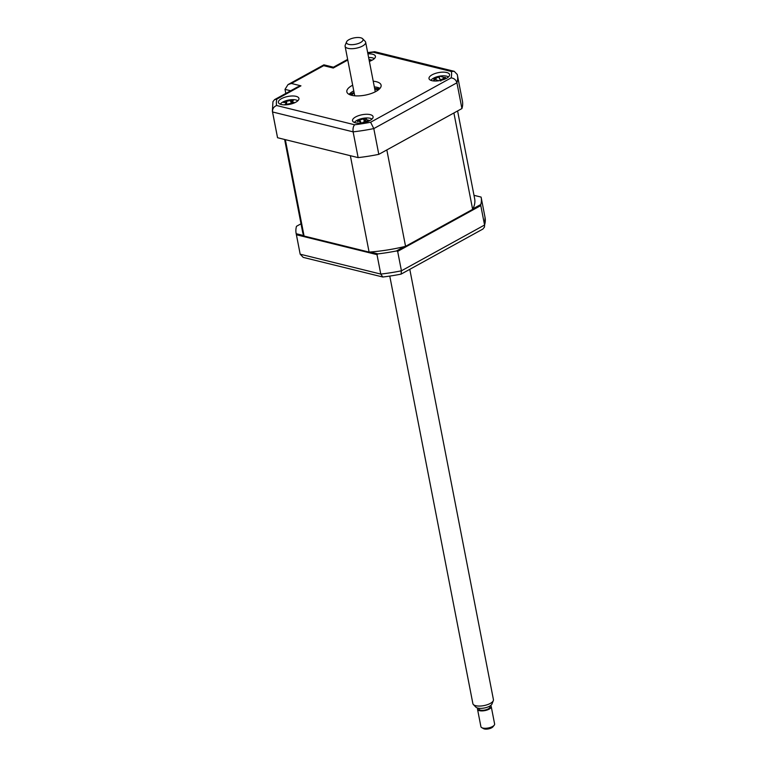 <?xml version="1.0" encoding="UTF-8"?>
<svg xmlns="http://www.w3.org/2000/svg" width="767" height="767" viewBox="0 0 767 767"><rect width="100%" height="100%" fill="white"/><g stroke="black" fill="none" stroke-linecap="round" stroke-linejoin="round"><path stroke-width="1.15" d="M472.913 208.835L480.794 204.501L480.784 205.585L397.661 251.375L396.453 250.962L404.334 246.619M370.317 251.998L377.958 253.887L377 254.644L296.417 234.76L296.196 233.714L303.837 235.594M377.958 253.887A94.245 36.404 -11 0 0 396.453 250.962M377 254.644L380.777 274.078L382.791 277.012A91.618 35.387 -11 0 0 401.103 274.116L482.913 229.045L484.485 227.042L484.562 225.019A94.245 36.404 -11 0 0 485.051 217.483L484.485 227.042M397.661 251.375L401.438 270.809L401.103 274.116M296.417 234.76L300.031 253.446A94.245 36.404 -11 0 0 300.194 254.193L303.214 257.386L382.791 277.012M473.996 195.326L481.082 197.081A94.245 36.404 -11 0 1 481.158 197.407L485.051 217.483M296.196 233.714A94.245 36.404 -11 0 1 296.129 233.379A94.245 36.404 -11 0 1 296.484 226.294L301.019 223.791M480.794 204.501A94.245 36.404 -11 0 0 481.158 197.407M480.784 205.585L484.562 225.019L401.438 270.809A94.245 36.404 -11 0 1 380.777 274.078L300.194 254.193M355.399 122.797A10.47 4.046 -11 0 0 367.029 121.771A10.47 4.046 -11 0 0 373.088 116.718A10.47 4.046 -11 0 0 370.202 114.638A10.47 4.046 -11 0 0 358.582 115.664A10.47 4.046 -11 0 0 352.523 120.716A10.47 4.046 -11 0 0 355.399 122.797M431.888 80.66A10.47 4.046 -11 0 0 443.508 79.634A10.47 4.046 -11 0 0 449.567 74.591A10.47 4.046 -11 0 0 446.691 72.51A10.47 4.046 -11 0 0 435.062 73.527A10.47 4.046 -11 0 0 429.002 78.579A10.47 4.046 -11 0 0 431.888 80.66M369.368 61.341A10.47 4.046 -11 0 0 375.427 56.288A10.47 4.046 -11 0 0 372.551 54.208A10.47 4.046 -11 0 0 367.911 53.872M281.268 104.494A10.47 4.046 -11 0 0 292.889 103.468A10.47 4.046 -11 0 0 298.948 98.425A10.47 4.046 -11 0 0 296.072 96.345A10.47 4.046 -11 0 0 284.442 97.371A10.47 4.046 -11 0 0 278.383 102.414A10.47 4.046 -11 0 0 281.268 104.494M352.667 85.204A17.449 6.74 -11 0 0 346.847 91.829A17.449 6.74 -11 0 0 351.641 95.3A17.449 6.74 -11 0 0 371.017 93.593A17.449 6.74 -11 0 0 381.103 85.175A17.449 6.74 -11 0 0 376.309 81.705A17.449 6.74 -11 0 0 373.222 81.206M380.001 88.339A17.449 6.74 -11 0 0 377.422 87.4A17.449 6.74 -11 0 0 374.334 86.901M277.558 137.734A94.245 36.404 169 0 1 277.395 136.986L272.381 111.225A94.245 36.404 169 0 0 272.553 111.972L277.558 137.734L358.131 157.619L353.127 131.857L272.553 111.972C272.333 108.914 273.685 106.757 276.609 105.51L354.632 124.772C353.242 126.392 352.734 128.751 353.127 131.857A94.245 36.404 169 0 0 373.797 128.588L370.605 122.241L451.092 77.898A89.01 34.381 -11 0 0 451.341 71.494L373.318 52.233A89.01 34.381 -11 0 0 367.738 52.99M353.769 90.899A17.449 6.74 -11 0 0 349.062 94.351M323.693 65.674L323.904 64.84L333.453 67.199L333.262 68.033L323.693 65.674L291.374 83.478L287.999 84.61L285.008 89.365L285.803 93.449M291.374 83.478L300.942 85.837L297.567 86.968L274.615 99.605L272.947 101.666L272.381 111.225M300.942 85.837L276.858 99.106L274.615 99.605M367.661 52.587L374.795 51.725L454.227 71.321L457.247 74.504A94.245 36.404 169 0 1 457.41 75.262L462.415 101.014A94.245 36.404 169 0 1 461.926 108.559L378.802 154.349A94.245 36.404 169 0 1 358.131 157.619M378.802 154.349L373.797 128.588L456.921 82.798C456.001 79.845 454.054 78.215 451.092 77.898M461.926 108.559L456.921 82.798A94.245 36.404 169 0 0 457.41 75.262L457.19 74.274M374.344 51.696L373.318 52.233M454.227 71.321L451.341 71.494M379.416 88.962A20.939 8.092 -11 0 0 374.641 88.473M354.076 92.471A20.939 8.092 -11 0 0 349.829 94.715M284.634 139.479L302.639 232.113A87.611 33.844 -11 0 0 304.077 236.044L285.334 139.652L350.356 155.701L369.1 252.094A87.611 33.844 -11 0 0 405.561 246.322L386.827 149.929L453.901 112.979L472.645 209.372A87.611 33.844 -11 0 0 474.648 198.672L457.592 110.947M405.561 246.322L472.645 209.372M304.077 236.044L369.1 252.094M360.116 123.123A23.844 11.572 -107.3 0 1 360.509 122.26L359.023 121.176A23.844 16.577 -156.2 0 0 357.355 121.512L358.227 120.448A23.844 21.658 67.8 0 1 359.982 120.026L363.318 118.885A23.844 11.572 -107.3 0 1 364.172 118.415L366.463 118.386A23.844 6.5 104.4 0 0 365.821 118.856L365.437 121.081M371.966 119.086A9.425 3.643 -11 0 0 363.27 118.271A9.425 3.643 -11 0 0 354.766 122.039A9.425 3.643 -11 0 0 354.45 122.499M365.821 118.856L367.297 119.94A23.844 21.658 67.8 0 1 369.109 120.323L368.237 121.387M368.122 121.359A23.844 16.577 -156.2 0 0 366.338 121.09L363.012 122.231A23.844 6.5 104.4 0 0 362.618 122.854M360.902 123.065L360.557 121.541L361.362 123.017M364.843 121.167L364.172 118.415M367.393 121.244L367.297 119.94M354.028 95.722A11.869 4.583 169 0 1 354.575 95.022M378.073 90.094A15.014 5.8 -11 0 0 375.878 89.298A15.014 5.8 -11 0 0 374.756 89.068M354.191 93.056A15.014 5.8 -11 0 0 351.497 95.261M375.13 91.024A11.869 4.583 169 0 1 375.907 91.465M286.062 104.734L286.005 102.749L285.065 102.433A23.844 13.605 -141.9 0 0 283.656 102.548L285.094 101.522A23.844 18.686 76.3 0 1 286.637 101.302L290.233 100.487A23.844 16.184 -102.1 0 1 291.518 100.055L293.502 100.304A23.844 11.112 112.9 0 0 292.409 100.755L291.709 103.296M297.836 100.793A9.425 3.643 -11 0 0 290.338 99.796A9.425 3.643 -11 0 0 281.777 102.711A9.425 3.643 -11 0 0 280.31 104.197M292.409 100.755L292.984 102.097A23.844 18.686 76.3 0 1 294.538 102.692L293.377 103.018M292.611 103.564A23.844 13.605 -141.9 0 0 291.412 103.219L287.807 104.044A23.844 11.112 112.9 0 0 287.098 104.734L286.005 102.749M284.739 104.868A23.844 16.184 -102.1 0 1 285.64 103.766M285.525 102.462L285.094 101.522M291.786 102.625L291.518 100.055M374.315 58.666A9.425 3.643 -11 0 0 369.464 57.515A9.425 3.643 -11 0 0 368.62 57.525M369.713 60.929L369.636 59.586A23.844 21.255 69.6 0 1 371.41 60.008L370.432 61.063M370.24 61.024A23.844 16.174 -153.5 0 0 369.272 60.842M440.814 81.062L438.964 76.556L441.418 76.23A23.844 0.767 97.2 0 0 441.303 76.642L443.662 77.362A23.844 23.422 42.2 0 1 445.617 77.515L444.994 77.946L445.416 78.522A23.844 18.341 -177.4 0 0 443.441 78.464L440.661 79.864A23.844 0.767 97.2 0 0 440.555 80.449M444.994 77.946L445.416 78.522M437.995 80.871A23.844 5.848 -112.7 0 1 437.986 80.209L438.427 80.823M438.312 80.832L435.627 79.49A23.844 18.341 -177.4 0 0 433.806 80.056L434.007 79.049A23.844 23.422 42.2 0 1 435.848 78.387L438.628 76.997A23.844 5.848 -112.7 0 1 438.964 76.556M448.455 76.959A9.425 3.643 -11 0 0 439.223 76.23A9.425 3.643 -11 0 0 430.929 80.362M357.288 43.844A8.456 3.269 -11 0 0 362.666 38.753A8.456 3.269 -11 0 0 352.235 38.35A8.456 3.269 -11 0 0 346.559 41.888A8.456 3.269 -11 0 0 357.288 43.844M362.666 38.753L365.159 41.36A10.47 4.046 169 0 1 365.658 42.262A10.47 4.046 169 0 1 358.505 47.659A10.47 4.046 169 0 1 345.092 46.25A10.47 4.046 169 0 1 345.217 45.234L346.559 41.888M389.77 276.082L472.875 703.627A10.47 4.046 -11 0 0 473.364 704.528A10.47 4.046 -11 0 0 486.288 705.026A10.47 4.046 -11 0 0 493.315 700.645A10.47 4.046 -11 0 0 493.43 699.629L409.789 269.322M493.315 700.645L491.973 704.001A8.456 3.269 169 0 1 486.297 707.529A8.456 3.269 169 0 1 475.866 707.126L473.364 704.528M489.72 706.129L489.864 706.886A5.59 2.157 169 0 1 486.057 709.763A5.59 2.157 169 0 1 478.905 709.015L478.752 708.257M477.534 709.283L480.909 726.665A6.98 2.694 -11 0 0 481.753 727.653A6.98 2.694 -11 0 0 489.854 727.595A6.98 2.694 -11 0 0 494.197 725.227A6.98 2.694 -11 0 0 494.619 724L491.235 706.618A6.98 2.694 169 0 1 486.47 710.213A6.98 2.694 169 0 1 477.534 709.283A6.98 2.694 169 0 1 477.899 708.104M490.458 705.669A6.98 2.694 169 0 1 491.235 706.618M494.197 725.227L492.903 726.838A5.235 2.023 169 0 1 489.634 728.612A5.235 2.023 169 0 1 483.565 728.65L481.753 727.653M354.632 124.772A89.01 34.381 -11 0 0 370.605 122.241M347.777 60.037L333.262 68.033M276.858 99.106A89.01 34.381 -11 0 0 276.609 105.51M290.664 90.765L285.008 89.365M360.068 121.196L359.982 120.026M364.469 121.263L363.318 118.885M286.666 103.976L286.637 101.302M291.422 103.219L290.233 100.487M292.994 103.44L292.984 102.097M440.459 80.477L438.628 76.997M443.825 78.464L443.662 77.362M436.001 79.404L435.848 78.387M296.129 233.379L300.031 253.446M287.999 84.61L323.866 64.85M333.424 67.208L347.643 59.375M358.342 120.524L358.716 121.224M444.994 77.975L444.937 78.493M434.362 79.183L434.678 79.768M375.284 91.8L365.658 42.262M354.728 95.798L345.092 46.25"/></g></svg>
